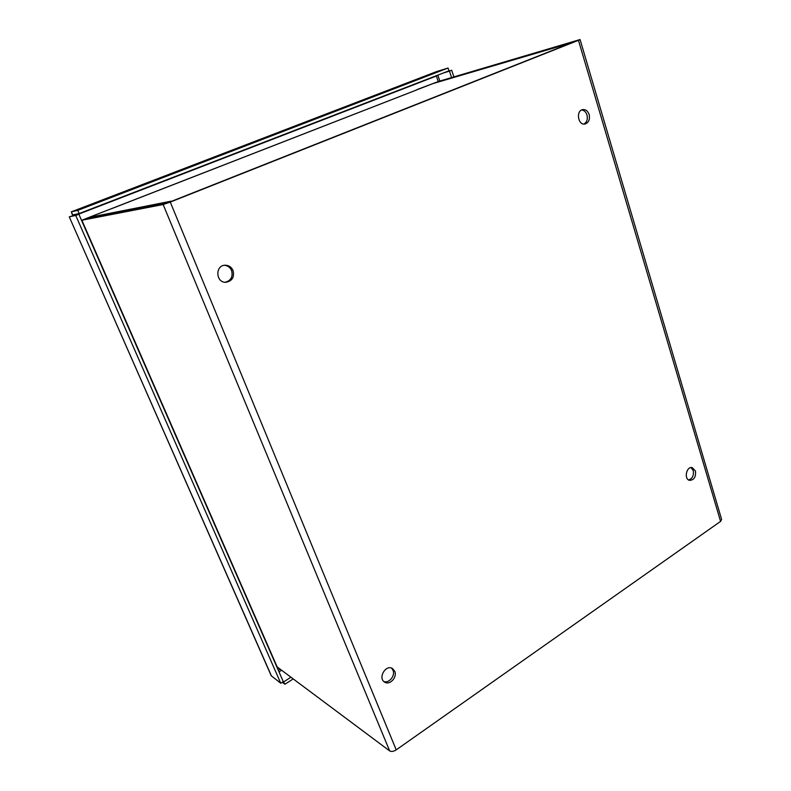 <?xml version="1.0" encoding="UTF-8"?>
<svg xmlns="http://www.w3.org/2000/svg" width="791" height="791" viewBox="0 0 791 791"><rect width="100%" height="100%" fill="white"/><g stroke="black" fill="none" stroke-linecap="round" stroke-linejoin="round"><path stroke-width="1.19" d="M111.313 208.784L416.63 89.956L88.918 217.436L170.787 201.24L169.096 202.288M416.036 90.174L416.63 89.956M416.026 90.125L432.865 83.619M87.228 218.603L88.918 217.436M170.925 201.557L571.547 42.843M171.588 201.29L170.787 201.24M571.933 42.694L432.42 83.747M583.946 124.068C586.902 122.229 587.911 119.194 586.981 114.962C585.943 111.936 584.163 110.275 581.652 109.979M589.137 114.527C590.086 119.471 588.722 122.635 585.043 123.999C578.092 125.72 575.63 110.74 582.7 109.613C585.686 109.296 587.832 110.928 589.137 114.527M688.625 479.959C692.441 478.634 693.984 475.5 693.242 470.576L691.057 467.57M695.457 471.021C696.08 476.825 694.162 479.949 689.693 480.374C683.711 479.435 686.321 466.107 692.194 467.61L695.457 471.021M225.069 282.258C230.952 280.716 233.127 276.82 231.595 270.562C230.161 267.388 227.798 265.628 224.486 265.282M233.048 270.532C234.571 277.206 232.159 281.131 225.801 282.298C215.646 282.753 215.004 265.173 225.198 265.222C228.836 265.292 231.456 267.061 233.048 270.532M383.754 681.437C388.935 683.76 395.53 675.692 392.979 670.195L391.585 668.128M394.739 671.272C397.527 677.264 389.627 685.728 384.584 682.079C377.594 678.075 385.86 664.054 392.504 668.573L394.739 671.272M580.08 39.58L721.61 519.42L720.571 521.398L578.458 40.321L580.07 39.55L438.422 81.473L417.519 89.541M417.48 89.423L436.197 82.333L576.313 40.954L168.958 202.338L85.972 218.85M85.863 218.623L107.101 210.357L81.868 220.244L163.144 204.533L170.273 202.081L396.222 749.868C393.592 751.509 391.407 751.855 389.666 750.916L276.969 666.783M578.458 40.321L170.273 202.081M396.222 749.868L720.571 521.398M293.115 678.985L284.898 684.235L283.099 681.219M282.318 682.257L284.898 684.235M290.851 677.294L283.821 681.773M436.434 75.669L436.939 75.491M445.748 72.07L451.691 70.251L453.876 76.885M443.524 72.93L449.456 71.111L451.582 77.567M451.691 70.251L449.456 71.111M72.653 215.557L71.338 211.83L77.736 210.376L448.062 68.026L448.981 70.824L79.14 213.57L72.723 214.954L71.358 211.83L436.325 71.684L448.062 68.026M77.736 210.376L79.14 213.57M271.511 676.127L69.301 216.922L271.214 675.722L280.756 683.246L75.738 215.439L78.873 214.232L69.39 216.793L75.738 215.439M280.756 683.246L283.277 681.644L78.873 214.232M81.868 220.244L277.275 667.189M389.666 750.916L163.144 204.533M278.323 670.313L280.034 669.235M281.467 670.313L279.005 671.866M438.244 81.522L436.405 76.015L77.923 214.43M437.848 75.125L439.826 81.058M436.325 71.684L71.358 211.83M570.993 42.763L432.637 83.668M81.72 220.254L276.998 666.862"/></g></svg>
